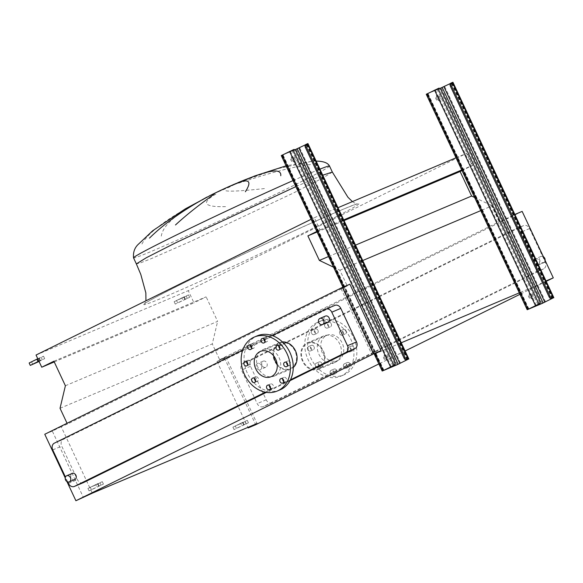 <?xml version="1.0" encoding="UTF-8"?>
<svg xmlns="http://www.w3.org/2000/svg" width="583" height="583" viewBox="0 0 583 583"><rect width="100%" height="100%" fill="white"/><g stroke="black" fill="none" stroke-linecap="round" stroke-linejoin="round"><path stroke-width="0.44" stroke-dasharray="2.92 2.19" d="M438.839 97.653A2.667 1.574 -116.3 0 1 438.569 100.662A2.667 1.574 -116.3 0 1 435.938 98.884A2.667 1.574 -116.3 0 1 436.208 95.882A2.667 1.574 -116.3 0 1 438.839 97.653M436.9 98.403A2.667 1.574 63.7 0 0 439.531 100.181A2.667 1.574 63.7 0 0 439.801 97.179A2.667 1.574 63.7 0 0 437.17 95.401A2.667 1.574 63.7 0 0 436.9 98.403M531.623 295.741A2.667 1.574 -116.3 0 1 531.353 298.744A2.667 1.574 -116.3 0 1 528.73 296.966A2.667 1.574 -116.3 0 1 529 293.963A2.667 1.574 -116.3 0 1 531.623 295.741M529.692 296.492A2.667 1.574 63.7 0 0 532.323 298.27A2.667 1.574 63.7 0 0 532.592 295.268A2.667 1.574 63.7 0 0 529.962 293.489A2.667 1.574 63.7 0 0 529.692 296.492M539.909 300.697L538.947 301.171L440.282 90.54L441.244 90.066M452.925 82.261L441.244 87.967L426.26 94.271M450.368 83.515L450.746 83.223M438.664 88.266L427.47 93.71L439.903 88.463M538.947 301.171A2.667 1.574 -116.3 0 1 538.721 304.151M437.702 88.74A2.667 1.574 -116.3 0 1 440.282 90.54M293.847 158.962A2.667 1.574 -116.3 0 1 293.577 161.965A2.667 1.574 -116.3 0 1 290.946 160.187A2.667 1.574 -116.3 0 1 291.216 157.184A2.667 1.574 -116.3 0 1 293.847 158.962M291.915 159.713A2.667 1.574 63.7 0 0 294.539 161.491A2.667 1.574 63.7 0 0 294.816 158.489A2.667 1.574 63.7 0 0 292.185 156.71A2.667 1.574 63.7 0 0 291.915 159.713M386.638 357.051A2.667 1.574 -116.3 0 1 386.369 360.054A2.667 1.574 -116.3 0 1 383.738 358.275A2.667 1.574 -116.3 0 1 384.008 355.273A2.667 1.574 -116.3 0 1 386.638 357.051M384.7 357.802A2.667 1.574 63.7 0 0 387.331 359.573A2.667 1.574 63.7 0 0 387.6 356.57A2.667 1.574 63.7 0 0 384.969 354.792A2.667 1.574 63.7 0 0 384.7 357.802M394.924 362.007L393.955 362.48L295.289 151.85L296.259 151.376M307.933 143.571L296.259 149.27L281.276 155.581M305.383 144.817L305.762 144.533M293.679 149.576L282.478 155.012L294.918 149.773M393.955 362.48A2.667 1.574 -116.3 0 1 393.736 365.461M292.71 150.05A2.667 1.574 -116.3 0 1 295.289 151.85M237.9 427.66L243.694 425.043L237.9 427.66M236.771 425.247L242.564 422.631L236.771 425.247M240.626 423.338L247.294 420.358L242.572 422.792L232.909 427.157L240.626 423.338L241.756 425.758L248.424 422.77L234.038 429.569L241.756 425.758M247.294 420.358L248.424 422.77M242.943 422.201L244.073 424.613M244.977 421.502L246.106 423.914M92.908 488.969L98.709 486.353L92.908 488.969M91.779 486.55L97.572 483.941L91.779 486.55M95.641 484.648L102.302 481.667L97.58 484.101L87.924 488.459L95.641 484.648L96.771 487.06L103.439 484.079L89.053 490.871L96.771 487.06M102.302 481.667L103.439 484.079M97.959 483.504L99.088 485.916M99.992 482.811L101.121 485.224M179.127 302.198L184.92 299.582L179.127 302.198M177.997 299.786L183.791 297.17L177.997 299.786M181.86 297.877L188.52 294.896L183.798 297.33L174.142 301.688L181.86 297.877L182.989 300.289L189.657 297.308L175.272 304.107L182.989 300.289M188.52 294.896L189.657 297.308M184.177 296.74L185.307 299.152M186.21 296.04L187.34 298.452M38.959 361.263L39.935 360.892L39.017 361.402M33.012 361.088L38.806 358.479L33.012 361.088M37.771 358.742L43.536 356.206L38.806 358.64L29.15 362.998M38.908 361.154L44.665 358.618L39.061 361.482M43.536 356.206L44.665 358.618M39.185 358.042L40.314 360.454M41.218 357.35L42.348 359.762M316.168 161.148L312.408 161.2L277.945 168.64L241.85 181.357M238.585 183.164C253.722 178.478 286.559 167.146 312.284 164.384M213.473 193.826L229.432 187.077A14.67 0.408 154.9 0 0 232.617 184.979M328.032 322.21A3.33 2.689 67.1 0 1 324.323 320.329A3.33 2.689 67.1 0 1 325.438 316.073M74.799 479.554A3.33 2.689 67.1 0 1 71.09 477.681A3.33 2.689 67.1 0 1 72.205 473.418M543.378 256.702A3.33 2.689 -112.9 0 0 541.031 256.418A3.33 2.689 -112.9 0 0 539.916 260.681A3.33 2.689 -112.9 0 0 543.626 262.554A3.33 2.689 -112.9 0 0 545.105 260.39M534.407 263.006A3.33 2.689 67.1 0 1 535.522 258.75A3.33 2.689 67.1 0 1 539.231 260.63A3.33 2.689 67.1 0 1 538.116 264.886A3.33 2.689 67.1 0 1 534.407 263.006M262.044 365.424A3.33 2.689 67.1 0 1 263.159 361.168A3.33 2.689 67.1 0 1 266.868 363.041A3.33 2.689 67.1 0 1 265.753 367.305A3.33 2.689 67.1 0 1 262.044 365.424M261.359 365.373A3.33 2.689 -112.9 0 0 257.65 363.493A3.33 2.689 -112.9 0 0 256.535 367.756A3.33 2.689 -112.9 0 0 260.244 369.637A3.33 2.689 -112.9 0 0 261.359 365.373M247.804 364.346A2.398 1.938 -112.9 0 0 249.648 364.659A2.398 1.938 -112.9 0 0 250.45 361.591A2.398 1.938 -112.9 0 0 247.775 360.236A2.398 1.938 -112.9 0 0 246.718 361.773M255.594 380.969A2.398 1.938 -112.9 0 0 257.431 381.275A2.398 1.938 -112.9 0 0 258.233 378.207A2.398 1.938 -112.9 0 0 255.565 376.858A2.398 1.938 -112.9 0 0 254.501 378.396M270.497 388.081A2.398 1.938 -112.9 0 0 272.334 388.387A2.398 1.938 -112.9 0 0 273.143 385.319A2.398 1.938 -112.9 0 0 270.468 383.971A2.398 1.938 -112.9 0 0 269.412 385.509M283.79 381.515A2.398 1.938 -112.9 0 0 285.634 381.829A2.398 1.938 -112.9 0 0 286.435 378.761A2.398 1.938 -112.9 0 0 283.761 377.412A2.398 1.938 -112.9 0 0 282.704 378.95M287.689 365.126A2.398 1.938 -112.9 0 0 289.525 365.439A2.398 1.938 -112.9 0 0 290.327 362.371A2.398 1.938 -112.9 0 0 287.659 361.023A2.398 1.938 -112.9 0 0 286.596 362.553M279.898 348.51A2.398 1.938 -112.9 0 0 281.742 348.816A2.398 1.938 -112.9 0 0 282.544 345.755A2.398 1.938 -112.9 0 0 279.869 344.4A2.398 1.938 -112.9 0 0 278.812 345.938M264.995 341.398A2.398 1.938 -112.9 0 0 266.832 341.704A2.398 1.938 -112.9 0 0 267.641 338.636A2.398 1.938 -112.9 0 0 264.966 337.287A2.398 1.938 -112.9 0 0 263.91 338.825M251.703 347.956A2.398 1.938 -112.9 0 0 253.539 348.262A2.398 1.938 -112.9 0 0 254.341 345.202A2.398 1.938 -112.9 0 0 251.674 343.846A2.398 1.938 -112.9 0 0 250.617 345.384M280.073 389.845A29.318 23.663 67.1 0 1 247.425 373.317A29.318 23.663 67.1 0 1 257.234 335.837M258.233 367.982A14.393 11.616 67.1 0 1 263.05 349.581A14.393 11.616 67.1 0 1 279.075 357.692A14.393 11.616 67.1 0 1 274.258 376.093A14.393 11.616 67.1 0 1 258.233 367.982M282.434 341.93A14.393 11.616 -112.9 0 0 279.432 342.651A14.393 11.616 -112.9 0 0 274.615 361.052A14.393 11.616 -112.9 0 0 290.64 369.17A14.393 11.616 -112.9 0 0 293.249 367.516M273.646 355.856A13.73 11.077 67.1 0 1 279.687 343.27A13.73 11.077 67.1 0 1 294.976 351.002A13.73 11.077 67.1 0 1 290.378 368.551A13.73 11.077 67.1 0 1 277.144 364.12M321.831 363.311A2.398 1.938 67.1 0 1 321.029 366.379A2.398 1.938 67.1 0 1 318.362 365.031A2.398 1.938 67.1 0 1 319.163 361.963A2.398 1.938 67.1 0 1 321.831 363.311M315.461 366.255A2.398 1.938 -112.9 0 0 318.129 367.603A2.398 1.938 -112.9 0 0 318.93 364.543A2.398 1.938 -112.9 0 0 316.263 363.187A2.398 1.938 -112.9 0 0 315.461 366.255M314.048 346.696A2.398 1.938 67.1 0 1 313.246 349.764A2.398 1.938 67.1 0 1 310.571 348.408A2.398 1.938 67.1 0 1 311.373 345.34A2.398 1.938 67.1 0 1 314.048 346.696M307.671 349.632A2.398 1.938 -112.9 0 0 310.345 350.988A2.398 1.938 -112.9 0 0 311.147 347.92A2.398 1.938 -112.9 0 0 308.48 346.564A2.398 1.938 -112.9 0 0 307.671 349.632M317.946 330.306A2.398 1.938 67.1 0 1 317.137 333.367A2.398 1.938 67.1 0 1 314.47 332.019A2.398 1.938 67.1 0 1 315.272 328.95A2.398 1.938 67.1 0 1 317.946 330.306M311.57 333.243A2.398 1.938 -112.9 0 0 314.237 334.598A2.398 1.938 -112.9 0 0 315.046 331.53A2.398 1.938 -112.9 0 0 312.371 330.175A2.398 1.938 -112.9 0 0 311.57 333.243M331.239 323.74A2.398 1.938 67.1 0 1 330.437 326.808A2.398 1.938 67.1 0 1 327.763 325.46A2.398 1.938 67.1 0 1 328.564 322.392A2.398 1.938 67.1 0 1 331.239 323.74M324.862 326.684A2.398 1.938 -112.9 0 0 327.537 328.032A2.398 1.938 -112.9 0 0 328.338 324.971A2.398 1.938 -112.9 0 0 325.664 323.616A2.398 1.938 -112.9 0 0 324.862 326.684M346.142 330.853A2.398 1.938 67.1 0 1 345.34 333.921A2.398 1.938 67.1 0 1 342.666 332.572A2.398 1.938 67.1 0 1 343.467 329.504A2.398 1.938 67.1 0 1 346.142 330.853M339.765 333.797A2.398 1.938 -112.9 0 0 342.44 335.152A2.398 1.938 -112.9 0 0 343.241 332.084A2.398 1.938 -112.9 0 0 340.574 330.729A2.398 1.938 -112.9 0 0 339.765 333.797M353.925 347.475A2.398 1.938 67.1 0 1 353.123 350.543A2.398 1.938 67.1 0 1 350.456 349.188A2.398 1.938 67.1 0 1 351.257 346.12A2.398 1.938 67.1 0 1 353.925 347.475M347.555 350.419A2.398 1.938 -112.9 0 0 350.223 351.768A2.398 1.938 -112.9 0 0 351.024 348.7A2.398 1.938 -112.9 0 0 348.357 347.351A2.398 1.938 -112.9 0 0 347.555 350.419M350.033 363.865A2.398 1.938 67.1 0 1 349.232 366.933A2.398 1.938 67.1 0 1 346.557 365.577A2.398 1.938 67.1 0 1 347.359 362.517A2.398 1.938 67.1 0 1 350.033 363.865M343.657 366.809A2.398 1.938 -112.9 0 0 346.331 368.157A2.398 1.938 -112.9 0 0 347.133 365.089A2.398 1.938 -112.9 0 0 344.458 363.741A2.398 1.938 -112.9 0 0 343.657 366.809M336.741 370.424A2.398 1.938 67.1 0 1 335.932 373.492A2.398 1.938 67.1 0 1 333.265 372.143A2.398 1.938 67.1 0 1 334.066 369.075A2.398 1.938 67.1 0 1 336.741 370.424M330.364 373.368A2.398 1.938 -112.9 0 0 333.039 374.716A2.398 1.938 -112.9 0 0 333.84 371.655A2.398 1.938 -112.9 0 0 331.166 370.3A2.398 1.938 -112.9 0 0 330.364 373.368M319.819 321.401A29.318 23.663 -112.9 0 0 310.732 357.787A29.318 23.663 -112.9 0 0 343.671 374.949A29.318 23.663 -112.9 0 0 344.684 374.483A29.318 23.663 -112.9 0 0 353.764 338.096A29.318 23.663 -112.9 0 0 320.832 320.934A29.318 23.663 -112.9 0 0 319.819 321.401M316.919 322.625A29.318 23.663 -112.9 0 0 307.831 359.019A29.318 23.663 -112.9 0 0 340.771 376.173A29.318 23.663 -112.9 0 0 341.784 375.707A29.318 23.663 -112.9 0 0 350.864 339.321A29.318 23.663 -112.9 0 0 317.932 322.166A29.318 23.663 -112.9 0 0 316.919 322.625M318.784 368.522A13.73 11.077 -112.9 0 0 323.04 351.483A13.73 11.077 -112.9 0 0 307.62 343.453A13.73 11.077 -112.9 0 0 307.146 343.671A13.73 11.077 -112.9 0 0 302.89 360.709A13.73 11.077 -112.9 0 0 318.311 368.74A13.73 11.077 -112.9 0 0 318.784 368.522M338.074 360.367A13.73 11.077 -112.9 0 0 342.323 343.329A13.73 11.077 -112.9 0 0 326.903 335.298A13.73 11.077 -112.9 0 0 326.429 335.517A13.73 11.077 -112.9 0 0 322.18 352.555A13.73 11.077 -112.9 0 0 337.593 360.586A13.73 11.077 -112.9 0 0 338.074 360.367M323.244 336.136A14.393 11.616 -112.9 0 0 318.792 354.005A14.393 11.616 -112.9 0 0 334.955 362.422A14.393 11.616 -112.9 0 0 335.451 362.196A14.393 11.616 -112.9 0 0 339.911 344.334A14.393 11.616 -112.9 0 0 323.747 335.91A14.393 11.616 -112.9 0 0 323.244 336.136M319.069 369.126A14.393 11.616 67.1 0 1 318.573 369.352A14.393 11.616 67.1 0 1 302.402 360.928A14.393 11.616 67.1 0 1 306.862 343.066A14.393 11.616 67.1 0 1 307.365 342.84A14.393 11.616 67.1 0 1 323.529 351.265A14.393 11.616 67.1 0 1 319.069 369.126M272.327 402.736A5.327 4.3 67.1 0 1 272.144 402.824A5.327 4.3 67.1 0 1 266.205 399.814L250.493 366.277A5.327 4.3 67.1 0 1 252.096 359.551L523.439 225.643A5.327 4.3 67.1 0 1 523.629 225.563A5.327 4.3 67.1 0 1 529.561 228.565L545.273 262.102A5.327 4.3 67.1 0 1 543.669 268.836L272.327 402.736L263.334 406.54A5.327 4.3 67.1 0 1 263.152 406.621A5.327 4.3 67.1 0 1 257.212 403.618L241.508 370.081A5.327 4.3 67.1 0 1 243.104 363.347L514.454 229.447A5.327 4.3 67.1 0 1 514.636 229.359A5.327 4.3 67.1 0 1 520.575 232.369L536.28 265.906A5.327 4.3 67.1 0 1 534.684 272.633L263.334 406.54M161.287 236.13C162.905 225.213 176.904 213.035 203.278 199.612M201.062 200.355C177.05 212.933 148.942 230.314 141.946 244.044M264.42 188.579C237.514 191.457 224.295 191.909 224.761 189.927M215.892 194.059C200.545 203.124 204.072 207.308 226.488 206.608M546.191 281.363L519.963 294.306M405.098 350.988L378.87 363.93M522.149 211.389L224.557 358.246L255.697 424.715M333.549 267.182L339.874 270.199L347.264 285.969L67.424 424.06L67.052 423.273M311.118 219.295L314.332 217.707L320.038 229.884L316.824 231.473M481.769 210.201L492.11 205.828L499.5 221.598L505.731 218.96L536.87 285.43L545.994 280.948M339.874 270.199L362.728 260.535M349.902 284.22L341.026 288.607L347.264 285.969M341.026 288.607L372.165 355.076M374.301 354.173L401.25 342.775M520.298 292.44L536.87 285.43M474.606 197.469L492.11 205.828M328.564 256.527L355.506 245.137M317.072 232.005L344.021 220.607M461.721 169.974L472.281 165.514L462.006 170.586M320.038 229.884L343.686 219.893M456.015 157.796L466.575 153.336L472.281 165.514M314.332 217.707L337.98 207.708M36.037 355.04L188.28 290.662L466.575 153.336M54.241 361.934L193.986 302.847L188.28 290.662M53.906 361.22L206.142 296.849L193.986 302.847M65.391 385.749L217.634 321.371L206.142 296.849M60.034 408.289L212.278 343.919L217.634 321.371M224.557 358.246L217.014 361.431L225.898 357.051L219.66 359.689L212.278 343.919M225.898 357.051L257.03 423.52M67.424 424.06L61.186 426.698L92.325 493.167M219.66 359.689L499.5 221.598M505.731 218.96L514.614 214.58L545.746 281.05M217.014 361.431L247.906 427.383M61.186 426.698L52.31 431.077L83.449 497.547M65.216 477.914L66.943 481.602M52.31 431.077L44.767 434.269M289.97 380.692L266.344 392.359M83.18 482.717A5.327 4.3 67.1 0 1 77.43 479.641L61.718 446.104A5.327 4.3 67.1 0 1 63.321 439.371L334.664 305.47L325.678 309.267M290.421 379.839L265.389 392.191M242.659 350.237L250.661 346.287M251.207 346.018L263.953 339.729M264.507 339.459L272.312 335.604M67.752 481.966L65.442 477.04M527.673 309.551L426.749 94.096M542.175 303.422L441.244 87.967M545.55 301.856L444.625 86.401M552.888 298.241L451.956 82.779M552.4 298.372L451.475 82.917M552.137 298.489L451.235 83.085M528.621 309.034L427.711 93.623M528.876 308.91L427.951 93.448M536.214 305.288L435.282 89.833M537.905 304.508L436.973 89.046M375.226 353.568L343.926 286.749M382.688 370.861L281.757 155.406M397.183 364.732L296.259 149.27M400.565 363.165L299.633 147.71M407.896 359.543L306.971 144.088M407.415 359.682L306.483 144.227M407.145 359.791L306.243 144.395M383.629 370.343L282.726 154.925M383.891 370.212L282.959 154.757M391.222 366.598L290.298 151.135M392.913 365.811L291.988 150.356M295.821 186.64L322.749 175.192M332.346 172.087L322.312 178.296L293.22 193.104L191.137 241.202L151.507 258.539L140.394 262.911L136.356 263.902M315.971 226.845C362.859 203.766 373.12 196.515 337.382 211.709C304.013 225.738 231.743 259.209 186.64 281.531C139.752 304.603 129.492 311.861 165.229 296.66C198.599 282.638 270.869 249.16 315.971 226.845M292.994 180.606A108.212 3.01 -25.1 0 1 319.921 169.157M329.526 166.06A108.212 3.01 -25.1 0 1 290.392 187.07A108.212 3.01 -25.1 0 1 188.309 235.175A108.212 3.01 -25.1 0 1 133.536 257.868M266.205 399.814L257.212 403.618M250.493 366.277L241.508 370.081M252.096 359.551L243.104 363.347M523.439 225.643L514.454 229.447M529.561 228.565L520.575 232.369M545.273 262.102L536.28 265.906M543.669 268.836L534.684 272.633M54.328 443.175L63.321 439.371M52.732 449.901L61.718 446.104M68.437 483.438L77.43 479.641M439.531 100.181L438.569 100.662M532.323 298.27L531.353 298.744M552.64 298.285L451.716 82.83M528.395 309.165L427.47 93.71M529.962 293.489L529 293.963M437.17 95.401L436.208 95.882M294.539 161.491L293.577 161.965M387.331 359.573L386.369 360.054M374.242 354.049L342.921 287.179M407.655 359.594L306.724 144.132M383.41 370.475L282.478 155.012M384.969 354.792L384.008 355.273M292.185 156.71L291.216 157.184M242.564 422.631L243.694 425.043M232.909 427.157L234.038 429.569M235.321 426.02L236.45 428.432M97.572 483.941L98.709 486.353M87.924 488.459L89.053 490.871M90.336 487.33L91.465 489.742M183.791 297.17L184.92 299.582M174.142 301.688L175.272 304.107M176.554 300.558L177.684 302.971M38.806 358.479L39.935 360.892M31.562 361.868L32.692 364.28M352.409 201.609L355.091 203.336L357.547 203.941C359.303 201.018 249.786 250.005 186.691 281.502C161.148 294.196 147.149 301.579 144.701 303.648L145.932 300.806M316.737 161.119L312.408 161.2L286.078 165.842M541.031 256.418L535.522 258.75M263.159 361.168L257.65 363.493M249.648 364.659L246.747 365.884M257.431 381.275L254.531 382.499M272.334 388.387L269.433 389.619M285.634 381.829L282.733 383.053M289.525 365.439L286.625 366.663M281.742 348.816L278.842 350.048M266.832 341.704L263.939 342.935M253.539 348.262L250.639 349.494M263.05 349.581L279.432 342.651M271.095 376.705L290.378 368.551M318.129 367.603L321.029 366.379M310.345 350.988L313.246 349.764M314.237 334.598L317.137 333.367M327.537 328.032L330.437 326.808M342.44 335.152L345.34 333.921M350.223 351.768L353.123 350.543M346.331 368.157L349.232 366.933M333.039 374.716L335.932 373.492M343.671 374.949L340.771 376.173M326.903 335.298L307.62 343.453M334.955 362.422L318.573 369.352M272.144 402.824L263.152 406.621M523.629 225.563L514.636 229.359M323.747 335.91L307.365 342.84M337.593 360.586L318.311 368.74M320.832 320.934L317.932 322.166M331.166 370.3L334.066 369.075M344.458 363.741L347.359 362.517M348.357 347.351L351.257 346.12M340.574 330.729L343.467 329.504M325.664 323.616L328.564 322.392M312.371 330.175L315.272 328.95M308.48 346.564L311.373 345.34M316.263 363.187L319.163 361.963M260.404 351.418L279.687 343.27M274.258 376.093L290.64 369.17M251.674 343.846L248.773 345.07M264.966 337.287L262.066 338.512M279.869 344.4L276.969 345.624M287.659 361.023L284.759 362.247M283.761 377.412L280.86 378.637M270.468 383.971L267.568 385.195M255.565 376.858L252.665 378.083M247.775 360.236L244.875 361.467M265.753 367.305L260.244 369.637M543.626 262.554L538.116 264.886"/><path stroke-width="0.87" d="M539.909 300.697L441.244 90.066A2.667 1.574 63.7 0 0 438.664 88.266L426.26 94.271L527.192 309.733L539.596 303.721A2.667 1.574 63.7 0 0 539.639 303.699A2.667 1.574 63.7 0 0 539.909 300.697M538.721 304.151A2.667 1.574 -116.3 0 1 538.677 304.173A2.667 1.574 -116.3 0 1 538.626 304.202L528.395 309.165L543.137 302.949L551.678 298.678A2.667 1.574 -116.3 0 1 549.099 296.878L550.06 296.404A2.667 1.574 63.7 0 0 552.64 298.204L542.175 303.422L527.192 309.733M550.06 296.404L451.395 85.774A2.667 1.574 63.7 0 1 451.665 82.771A2.667 1.574 63.7 0 1 451.716 82.75L452.925 82.261L553.85 297.724M549.099 296.878L450.426 86.248A2.667 1.574 -116.3 0 1 450.703 83.245A2.667 1.574 -116.3 0 1 450.746 83.223L451.614 82.793M439.903 88.463L450.368 83.515M393.736 365.461A2.667 1.574 -116.3 0 1 393.685 365.483A2.667 1.574 -116.3 0 1 393.642 365.505L383.65 370.387L398.145 364.251L406.686 359.988A2.667 1.574 -116.3 0 1 404.106 358.188L405.076 357.714A2.667 1.574 63.7 0 0 407.655 359.514L397.183 364.732L382.688 370.861L394.604 365.031A2.667 1.574 63.7 0 0 394.655 365.009A2.667 1.574 63.7 0 0 394.924 362.007L296.259 151.376A2.667 1.574 63.7 0 0 293.679 149.576L281.276 155.581L342.921 287.179M405.076 357.714L306.403 147.084A2.667 1.574 63.7 0 1 306.673 144.081A2.667 1.574 63.7 0 1 306.724 144.052L307.933 143.571L408.858 359.026M404.106 358.188L305.441 147.557A2.667 1.574 -116.3 0 1 305.711 144.555A2.667 1.574 -116.3 0 1 305.762 144.533L306.629 144.103M294.918 149.773L305.383 144.817M39.017 361.402L32.692 364.28L38.959 361.263M39.061 361.482L30.28 365.41L29.15 362.998L36.867 359.186L37.997 361.598L38.908 361.154M30.28 365.41L37.997 361.598M36.867 359.186L37.771 358.742M245.37 191.756C253.037 179.717 248.22 177.713 230.926 185.737M237.777 182.727C263.793 171.963 281.713 166.439 280.766 175.723M232.617 184.979A14.67 0.408 154.9 0 0 226.576 187.639A14.67 0.408 154.9 0 0 216.009 192.587A14.67 0.408 154.9 0 0 213.473 193.826L209.253 195.946M214.588 193.345C216.41 193.257 196.66 205.478 175.49 224.958M318.814 322.661A3.33 2.689 67.1 0 1 319.929 318.405A3.33 2.689 67.1 0 1 323.638 320.278A3.33 2.689 67.1 0 1 322.523 324.542A3.33 2.689 67.1 0 1 318.814 322.661M319.929 318.405L325.438 316.073A3.33 2.689 67.1 0 1 329.147 317.954A3.33 2.689 67.1 0 1 328.032 322.21L322.523 324.542M65.58 480.006A3.33 2.689 67.1 0 1 66.695 475.75A3.33 2.689 67.1 0 1 70.405 477.623A3.33 2.689 67.1 0 1 69.29 481.886A3.33 2.689 67.1 0 1 65.58 480.006M66.695 475.75L72.205 473.418A3.33 2.689 67.1 0 1 75.914 475.298A3.33 2.689 67.1 0 1 74.799 479.554L69.29 481.886M545.105 260.39A3.33 2.689 -112.9 0 0 544.741 258.298A3.33 2.689 -112.9 0 0 543.378 256.702M244.073 364.528A2.398 1.938 -112.9 0 0 246.747 365.884A2.398 1.938 -112.9 0 0 247.549 362.815A2.398 1.938 -112.9 0 0 244.875 361.467A2.398 1.938 -112.9 0 0 244.073 364.528M246.718 361.773A2.398 1.938 -112.9 0 0 246.973 363.304A2.398 1.938 -112.9 0 0 247.804 364.346M251.863 381.151A2.398 1.938 -112.9 0 0 254.531 382.499A2.398 1.938 -112.9 0 0 255.332 379.438A2.398 1.938 -112.9 0 0 252.665 378.083A2.398 1.938 -112.9 0 0 251.863 381.151M254.501 378.396A2.398 1.938 -112.9 0 0 254.764 379.927A2.398 1.938 -112.9 0 0 255.594 380.969M266.766 388.263A2.398 1.938 -112.9 0 0 269.433 389.619A2.398 1.938 -112.9 0 0 270.242 386.551A2.398 1.938 -112.9 0 0 267.568 385.195A2.398 1.938 -112.9 0 0 266.766 388.263M269.412 385.509A2.398 1.938 -112.9 0 0 269.667 387.039A2.398 1.938 -112.9 0 0 270.497 388.081M280.059 381.705A2.398 1.938 -112.9 0 0 282.733 383.053A2.398 1.938 -112.9 0 0 283.535 379.992A2.398 1.938 -112.9 0 0 280.86 378.637A2.398 1.938 -112.9 0 0 280.059 381.705M282.704 378.95A2.398 1.938 -112.9 0 0 282.959 380.473A2.398 1.938 -112.9 0 0 283.79 381.515M283.957 365.315A2.398 1.938 -112.9 0 0 286.625 366.663A2.398 1.938 -112.9 0 0 287.426 363.595A2.398 1.938 -112.9 0 0 284.759 362.247A2.398 1.938 -112.9 0 0 283.957 365.315M286.596 362.553A2.398 1.938 -112.9 0 0 286.858 364.084A2.398 1.938 -112.9 0 0 287.689 365.126M276.167 348.692A2.398 1.938 -112.9 0 0 278.842 350.048A2.398 1.938 -112.9 0 0 279.643 346.98A2.398 1.938 -112.9 0 0 276.969 345.624A2.398 1.938 -112.9 0 0 276.167 348.692M278.812 345.938A2.398 1.938 -112.9 0 0 279.068 347.468A2.398 1.938 -112.9 0 0 279.898 348.51M261.264 341.58A2.398 1.938 -112.9 0 0 263.939 342.935A2.398 1.938 -112.9 0 0 264.74 339.867A2.398 1.938 -112.9 0 0 262.066 338.512A2.398 1.938 -112.9 0 0 261.264 341.58M263.91 338.825A2.398 1.938 -112.9 0 0 264.165 340.355A2.398 1.938 -112.9 0 0 264.995 341.398M247.972 348.138A2.398 1.938 -112.9 0 0 250.639 349.494A2.398 1.938 -112.9 0 0 251.448 346.426A2.398 1.938 -112.9 0 0 248.773 345.07A2.398 1.938 -112.9 0 0 247.972 348.138M250.617 345.384A2.398 1.938 -112.9 0 0 250.872 346.914A2.398 1.938 -112.9 0 0 251.703 347.956M244.525 374.541A29.318 23.663 67.1 0 1 254.334 337.061A29.318 23.663 67.1 0 1 286.982 353.589A29.318 23.663 67.1 0 1 277.173 391.069A29.318 23.663 67.1 0 1 244.525 374.541M254.334 337.061L257.234 335.837A29.318 23.663 67.1 0 1 289.882 352.365A29.318 23.663 67.1 0 1 280.073 389.845L277.173 391.069M293.249 367.516A14.393 11.616 -112.9 0 0 295.457 350.769A14.393 11.616 -112.9 0 0 282.434 341.93M277.144 364.12A13.73 11.077 67.1 0 1 275.096 360.811A13.73 11.077 67.1 0 1 273.646 355.856M275.693 359.157A13.73 11.077 67.1 0 1 271.095 376.705A13.73 11.077 67.1 0 1 255.813 368.966A13.73 11.077 67.1 0 1 260.404 351.418A13.73 11.077 67.1 0 1 275.693 359.157M149.51 238.09C169.187 218.523 195.006 203.693 207.089 197.018M514.855 214.478L522.149 211.389L553.289 277.858L546.191 281.363M519.963 294.306L405.098 350.988M378.87 363.93L255.697 424.715L248.154 427.907L257.03 423.52L92.325 493.167L75.907 500.739L373.499 353.881L381.042 350.696L374.301 354.173M316.824 231.473L307.882 235.889L319.375 260.412L333.549 267.182M67.052 423.273L60.034 408.289L65.391 385.749L53.906 361.22L41.743 367.217L36.037 355.04L311.118 219.295M362.728 260.535L481.769 210.201M401.25 342.775L520.298 292.44M355.506 245.137L471.611 196.041L474.606 197.469M319.375 260.412L328.564 256.527M344.021 220.607L460.118 171.511L471.611 196.041M307.882 235.889L317.072 232.005M462.006 170.586L460.118 171.511M343.686 219.893L461.721 169.974M337.98 207.708L456.015 157.796M41.743 367.217L54.241 361.934M545.994 280.948L553.289 277.858M247.906 427.383L248.154 427.907M373.499 353.881L342.367 287.412L44.767 434.269L65.216 477.914M66.943 481.602L75.907 500.739M334.664 305.47A5.327 4.3 67.1 0 1 334.853 305.383A5.327 4.3 67.1 0 1 340.785 308.385L356.497 341.922A5.327 4.3 67.1 0 1 354.894 348.656L289.97 380.692M266.344 392.359L83.551 482.556A5.327 4.3 67.1 0 1 83.369 482.644A5.327 4.3 67.1 0 1 83.18 482.717M342.367 287.412L349.902 284.22L381.042 350.696M272.312 335.604L325.678 309.267A5.327 4.3 67.1 0 1 325.861 309.187A5.327 4.3 67.1 0 1 331.8 312.189L347.504 345.726A5.327 4.3 67.1 0 1 345.908 352.46L290.421 379.839M265.389 392.191L74.558 486.36A5.327 4.3 67.1 0 1 74.376 486.448A5.327 4.3 67.1 0 1 68.437 483.438L67.752 481.966M65.442 477.04L52.732 449.901A5.327 4.3 67.1 0 1 54.328 443.175L242.659 350.237M250.661 346.287L251.207 346.018M263.953 339.729L264.507 339.459M538.867 304.027L437.942 88.572M535.486 305.594L434.561 90.139M528.154 309.216L427.23 93.754M553.369 297.898L452.437 82.443M451.395 85.774L450.426 86.248M544.828 302.162L443.903 86.707M543.137 302.949L442.213 87.486M552.64 298.204L551.678 298.678M538.626 304.202L539.596 303.721M393.882 365.337L292.95 149.882M390.501 366.904L289.569 151.442M383.162 370.518L375.226 353.568M343.926 286.749L282.238 155.063M408.377 359.208L307.452 143.746M306.403 147.084L305.441 147.557M399.836 363.471L298.911 148.016M398.145 364.251L297.221 148.796M407.655 359.514L406.686 359.988M393.642 365.505L394.604 365.031M292.994 180.606A108.212 3.01 -25.1 0 0 172.663 236.851A108.212 3.01 -25.1 0 0 133.536 257.868L136.356 263.902L146.399 257.693L175.49 242.885L295.821 186.64M322.749 175.192L332.346 172.087L347.927 197.236L352.409 201.609M319.921 169.157A108.212 3.01 -25.1 0 1 329.526 166.06L332.346 172.087M345.908 352.46L354.894 348.656M74.558 486.36L83.551 482.556M347.504 345.726L356.497 341.922M331.8 312.189L340.785 308.385M539.639 303.699L538.677 304.173M451.665 82.771L450.703 83.245M382.2 371.036L374.242 354.049M394.655 365.009L393.685 365.483M306.673 144.081L305.711 144.555M286.078 165.842L254.684 175.971L226.576 187.639L212.431 194.328L185.212 208.925L152.666 230.773L138.681 243.956C134.731 247.44 133.011 252.075 133.536 257.868M316.154 161.112L316.737 161.119C323.645 161.28 327.908 162.927 329.526 166.06M325.861 309.187L334.853 305.383M74.376 486.448L83.369 482.644M145.932 300.806L145.845 292.863L140.802 274.44L136.356 263.902"/></g></svg>
